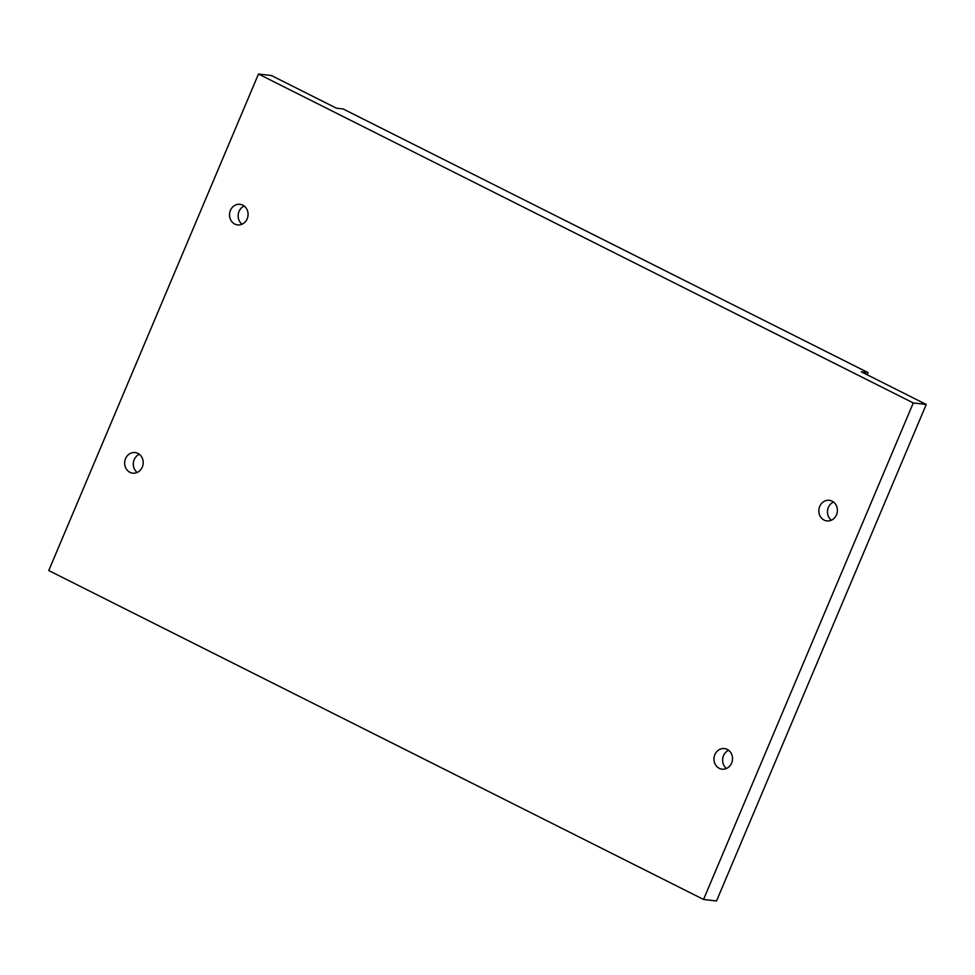 <?xml version="1.0" encoding="UTF-8"?>
<svg xmlns="http://www.w3.org/2000/svg" width="975" height="975" viewBox="0 0 975 975"><rect width="100%" height="100%" fill="white"/><g stroke="black" fill="none" stroke-linecap="round" stroke-linejoin="round"><path stroke-width="1.46" d="M832.102 501.162A10.372 9.275 96.7 0 1 837.013 513.301A10.372 9.275 96.7 0 1 826.898 520.906A10.372 9.275 96.7 0 1 824.119 520.077A10.372 9.275 96.7 0 1 819.207 507.938A10.372 9.275 96.7 0 1 829.323 500.321A10.372 9.275 96.7 0 1 832.102 501.162M137.914 453.399A10.372 9.275 96.7 0 1 142.825 465.538A10.372 9.275 96.7 0 1 132.71 473.155A10.372 9.275 96.7 0 1 129.931 472.314A10.372 9.275 96.7 0 1 125.019 460.188A10.372 9.275 96.7 0 1 135.135 452.571A10.372 9.275 96.7 0 1 137.914 453.399M727.24 749.422A10.372 9.275 96.7 0 1 732.152 761.548A10.372 9.275 96.7 0 1 722.036 769.165A10.372 9.275 96.7 0 1 719.245 768.324A10.372 9.275 96.7 0 1 714.346 756.198A10.372 9.275 96.7 0 1 724.449 748.581A10.372 9.275 96.7 0 1 727.24 749.422M242.787 205.152A10.372 9.275 96.7 0 1 247.699 217.279A10.372 9.275 96.7 0 1 237.583 224.896A10.372 9.275 96.7 0 1 234.792 224.067A10.372 9.275 96.7 0 1 229.893 211.928A10.372 9.275 96.7 0 1 239.996 204.311A10.372 9.275 96.7 0 1 242.787 205.152M244.177 206.017A10.372 9.275 -83.3 0 0 238.229 214.537A10.372 9.275 -83.3 0 0 242.044 224.201M728.63 750.287A10.372 9.275 -83.3 0 0 722.682 758.806A10.372 9.275 -83.3 0 0 726.497 768.471M139.315 454.277A10.372 9.275 -83.3 0 0 133.356 462.796A10.372 9.275 -83.3 0 0 137.183 472.461M833.503 502.04A10.372 9.275 -83.3 0 0 827.543 510.547A10.372 9.275 -83.3 0 0 831.37 520.211M258.485 74.027L271.452 75.55L336.412 108.176L343.176 108.981L868.067 372.621L861.291 371.828L926.25 404.454L716.515 900.973L703.548 899.45L48.75 570.546L258.485 74.027L913.283 402.931L703.548 899.45M926.25 404.454L913.283 402.931M868.067 372.621L867.153 374.778"/></g></svg>
